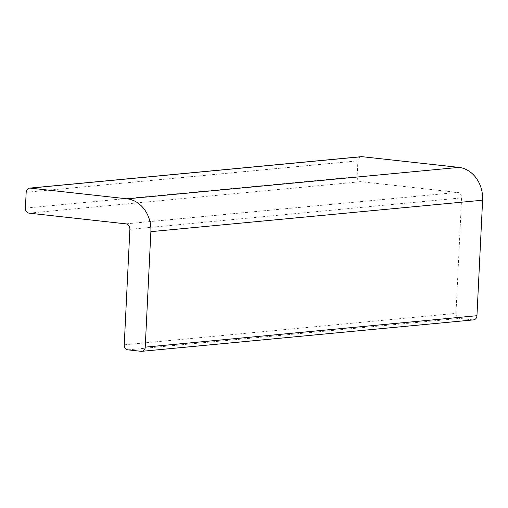 <?xml version="1.0" encoding="UTF-8"?>
<svg xmlns="http://www.w3.org/2000/svg" width="508" height="508" viewBox="0 0 508 508"><rect width="100%" height="100%" fill="white"/><g stroke="black" fill="none" stroke-linecap="round" stroke-linejoin="round"><path stroke-width="0.38" stroke-dasharray="2.54 1.91" d="M361.321 156.674A4.629 3.861 -95.4 0 0 357.899 160.858L357.124 176.67A4.629 3.861 -95.4 0 0 360.763 181.699L457.657 192.418A5.036 4.197 84.6 0 1 461.607 197.885L455.962 313.379A4.629 3.861 -95.4 0 0 459.6 318.414L472.865 319.881A4.629 3.861 -95.4 0 0 473.526 319.881M29.039 213.144L360.763 181.699M25.4 208.109L357.124 176.67M125.933 223.857L457.657 192.418M129.883 229.324L461.607 197.885M124.238 344.824L455.962 313.379M127.87 349.853L459.6 318.414M141.141 351.32L472.865 319.881M26.175 192.297L357.899 160.858"/><path stroke-width="0.76" d="M29.597 188.119A4.629 3.861 84.6 0 0 26.175 192.297L25.4 208.109A4.629 3.861 -95.4 0 0 29.039 213.144L125.933 223.857A5.036 4.197 -95.4 0 1 129.883 229.324L124.238 344.824A4.629 3.861 -95.4 0 0 127.87 349.853L141.141 351.32A4.629 3.861 -95.4 0 0 141.802 351.326A4.629 3.861 -95.4 0 0 145.225 347.142L150.876 231.648A30.194 25.184 -95.4 0 0 127.152 198.838L30.258 188.119L361.988 156.68A4.629 3.861 -95.4 0 0 361.321 156.674L29.597 188.119A4.629 3.861 84.6 0 1 30.258 188.119M141.802 351.326L473.526 319.881A4.629 3.861 -95.4 0 0 476.949 315.703L482.6 200.203A30.194 25.184 -95.4 0 0 458.876 167.392L361.988 156.68M145.225 347.142L476.949 315.703M150.876 231.648L482.6 200.203M127.152 198.838L458.876 167.392"/></g></svg>
